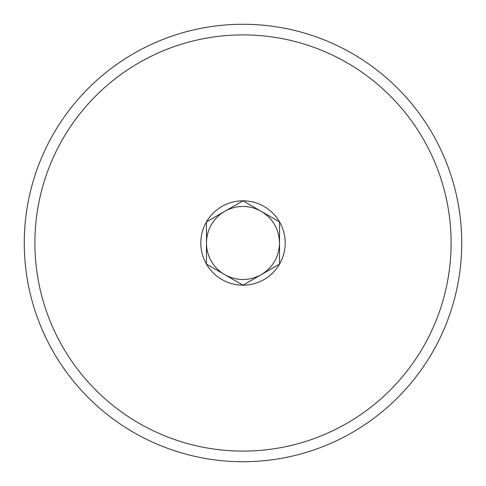 <?xml version="1.0" encoding="UTF-8"?>
<svg xmlns="http://www.w3.org/2000/svg" width="486" height="486" viewBox="0 0 486 486"><rect width="100%" height="100%" fill="white"/><g stroke="black" fill="none" stroke-linecap="round" stroke-linejoin="round"><path stroke-width="0.73" d="M224.732 274.639A36.535 36.535 0 0 1 224.732 211.361A36.535 36.535 0 0 1 260.514 210.936L279.535 221.908L279.535 264.092L243 285.185A42.185 42.185 0 0 0 263.224 205.979A42.185 42.185 0 0 0 206.465 221.908L243 200.815L261.268 211.361C272.992 218.657 279.079 229.204 279.535 243C279.079 256.802 272.992 267.349 261.268 274.639C249.415 281.005 237.484 281.145 225.486 275.064L206.465 264.092L206.465 221.908A42.185 42.185 0 0 0 243 285.185L225.48 275.07A36.535 36.535 0 0 1 224.732 274.639M60.373 342.77A208.099 208.099 0 0 0 342.77 425.627A208.099 208.099 0 0 0 425.627 143.23A208.099 208.099 0 0 0 143.23 60.373A208.099 208.099 0 0 0 60.373 342.77M51.048 347.867A218.73 218.73 0 0 0 347.867 434.952A218.73 218.73 0 0 0 434.952 138.133A218.73 218.73 0 0 0 138.133 51.048A218.73 218.73 0 0 0 51.048 347.867"/></g></svg>

